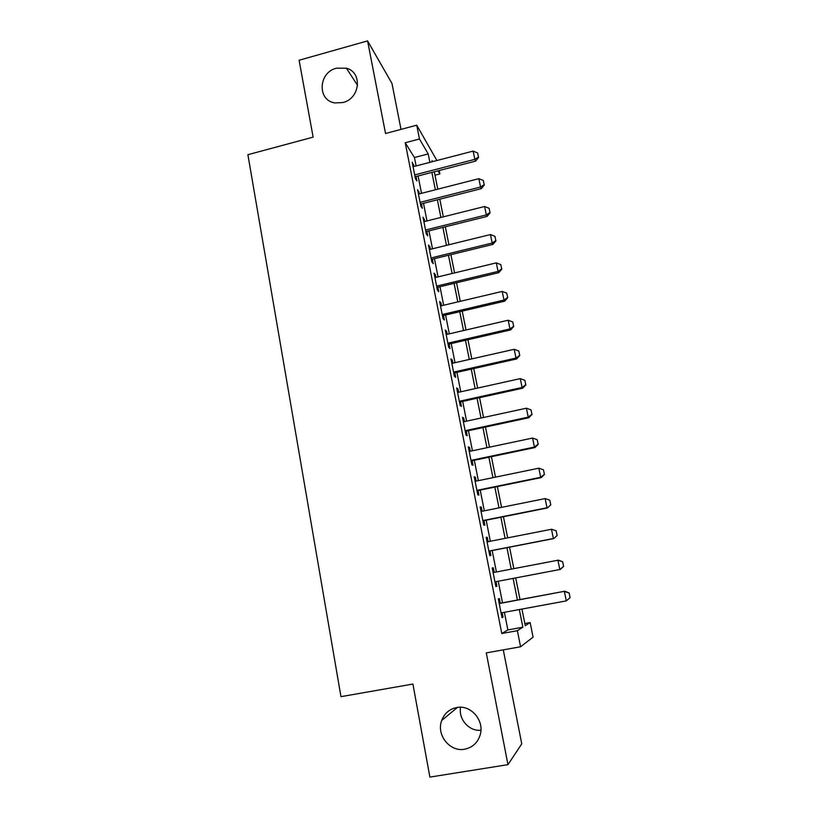 <?xml version="1.0" encoding="UTF-8"?>
<svg xmlns="http://www.w3.org/2000/svg" width="818" height="818" viewBox="0 0 818 818"><rect width="100%" height="100%" fill="white"/><g stroke="black" fill="none" stroke-linecap="round" stroke-linejoin="round"><path stroke-width="1.23" d="M456.751 707.509C470.81 704.523 484.665 720.515 480.197 734.84C477.681 742.795 472.487 747.58 464.593 749.216C449.849 752.223 436.076 734.769 441.7 720.484C444.45 713.337 449.471 709.022 456.751 707.509M336.454 68.191L346.403 68.221C362.763 72.219 360.135 98.661 342.916 102.526L335.002 102.935C317.036 100.645 318.304 72.352 336.454 68.191M480.933 730.229C469.164 731.609 458.244 719.165 460.606 707.253M524.839 623.531L530.146 622.559L533.08 637.14L520.585 646.772L517.375 630.688L522.855 627.202L519.328 609.543M401.004 129.377L391.975 83.456L367.579 40.9L299.102 60.246L313.13 137.138L247.895 154.694L340.963 696.66L412.916 684.053L429.89 777.1L507.958 764.646L521.761 743.879L503.285 649.86M439.184 170.522L439.869 173.927L438.049 170.809M434.982 175.185L439.869 173.927M500.279 603.214L499.358 598.551L498.315 598.919L502.007 617.631L503.029 617.14L502.16 612.713M494.195 572.385L493.285 567.794L492.211 567.958L495.861 586.506L496.925 586.209L496.025 581.649M488.131 541.68L487.272 537.314L486.158 537.283L489.777 555.657L490.872 555.565L489.972 550.974M482.129 511.26L481.311 507.109L480.156 506.874L483.745 525.084L484.88 525.197L483.98 520.616M476.178 481.117L475.401 477.17L474.215 476.741L477.773 494.788L478.939 495.105L478.039 490.534M470.278 451.229L469.542 447.497L468.325 446.873L471.853 464.767L473.049 465.268L472.15 460.718M464.43 421.618L463.734 418.09L462.487 417.282L465.984 435.002L467.211 435.708L466.311 431.158M458.632 392.262L457.978 388.939L456.7 387.936L460.166 405.513L461.424 406.403L460.534 401.863M452.896 363.172L452.272 360.043L450.963 358.857L454.399 376.28L455.687 377.354L454.798 372.834M447.201 334.327L446.618 331.402L445.278 330.032L448.683 347.302L450.002 348.56L449.113 344.051M441.556 305.738L441.014 303.008L439.634 301.464L443.019 318.58L444.368 320.012L443.479 315.513M435.963 277.404L435.452 274.848L434.051 273.14L437.395 290.104L438.785 291.709L437.896 287.23M430.411 249.306L429.941 246.944L428.509 245.063L431.832 261.883L433.243 263.662L432.364 259.183M424.91 221.453L423.018 217.22L426.311 233.897L427.753 235.85L426.873 231.382M419.46 193.835L417.579 189.623L420.841 206.156L422.313 208.273L421.434 203.825M416.106 165.931L414.45 157.516L405.217 142.751L501.782 633.51L507.866 629.921L504.389 612.304M502.508 602.805L498.244 581.23M496.403 571.956L492.17 550.545M490.33 541.25L486.168 520.176M484.317 510.821L480.217 490.084M478.356 480.667L474.317 460.258M472.436 450.779L468.469 430.697M466.587 421.147L462.671 401.393M460.779 391.791L456.935 372.354M455.023 362.691L451.239 343.56M449.317 333.836L445.595 315.022M443.663 305.247L440.002 286.729M438.059 276.893L434.45 258.682M432.497 248.795L428.949 230.87M426.986 220.932L423.499 203.293M421.526 193.314L418.09 175.962M414.061 166.463L412.18 162.261L415.411 178.651L416.914 180.931L416.035 176.494M520.585 646.772L486.281 652.887L507.958 764.646M501.782 633.51L517.375 630.688M405.217 142.751L419.47 138.988L416.72 125.195L436.904 160.522M367.579 40.9L385.544 133.498L416.72 125.195M521.935 609.062L525.268 625.668L530.146 622.559M432.681 161.616L432.037 160.522L432.282 161.729M434.297 171.78L437.783 189.162M439.787 199.173L443.325 216.842M445.319 226.801L448.929 244.756M450.912 254.664L454.563 272.915M456.546 282.772L460.258 301.321M462.221 311.126L466.004 329.981M467.957 339.726L471.802 358.887M473.745 368.581L477.64 388.059M479.573 397.681L483.54 417.487M485.463 427.047L489.491 447.17M491.393 456.679L495.493 477.129M497.385 486.567L501.557 507.354M503.438 516.731L507.671 537.855M509.532 547.17L513.837 568.633M515.698 577.917L520.033 599.543M429.869 162.353L428.192 153.917L419.47 138.988M517.426 600.034L513.101 578.408M511.24 569.124L506.945 547.671M505.084 538.356L500.861 517.252M498.99 507.866L494.829 487.099M492.947 477.651L488.857 457.211M486.955 447.712L482.927 427.589M481.015 418.029L477.058 398.233M475.135 388.611L471.24 369.143M469.297 359.46L465.462 340.298M463.52 330.554L459.747 311.699M457.794 301.903L454.082 283.355M452.109 273.509L448.458 255.257M446.475 245.359L442.886 227.404M440.892 217.455L437.364 199.786M435.36 189.786L431.884 172.404M414.45 157.516L428.192 153.917M507.866 629.921L522.855 627.202M412.701 164.899L413.693 164.633M418.059 192.097L419.072 191.841M423.479 219.531L424.481 219.275M428.929 247.189L429.941 246.944M434.44 275.093L435.452 274.848M439.992 303.243L441.014 303.008M445.585 331.638L446.618 331.402M451.239 360.278L452.272 360.043M456.935 389.174L457.978 388.939M462.691 418.315L463.734 418.09M468.489 447.722L469.542 447.497M474.338 477.395L475.401 477.17M480.248 507.324L481.311 507.109M486.199 537.528L487.272 537.314M492.211 567.999L493.285 567.794M495.851 586.414L496.925 586.209M501.945 617.334L503.029 617.14M478.469 157.066L477.61 152.946L478.469 157.066L474.839 159.357L475.667 161.105L415.033 176.749M413.059 166.719L473.131 151.105L474.839 159.357L414.675 174.909M477.61 152.946L473.131 151.105M475.667 161.105L478.602 157.363M484.205 184.663L483.346 180.502L484.205 184.663L480.575 187.005L481.373 188.631L420.432 204.081M418.458 194.091L478.847 178.682L480.575 187.005L420.084 202.353M483.346 180.502L478.847 178.682M481.373 188.631L484.338 184.929M489.992 212.496L489.113 208.304L489.992 212.496L486.352 214.899L487.129 216.402L425.861 231.637M423.908 221.709L484.614 206.504L486.352 214.899L425.544 230.032M489.113 208.304L484.614 206.504M487.129 216.402L490.115 212.752M495.82 240.574L494.941 236.341L495.82 240.574L492.18 243.028L492.927 244.408L431.352 259.439M429.399 249.551L490.422 234.561L492.18 243.028L431.055 257.956M494.941 236.341L490.422 234.561M492.927 244.408L495.943 240.799M501.71 268.897L500.82 264.633L501.71 268.897L498.06 271.412L498.786 272.67L436.873 287.476M434.941 277.65L496.291 262.875L498.06 271.412L436.607 286.116M500.82 264.633L496.291 262.875M498.786 272.67L501.833 269.102M507.651 297.466L506.751 293.161L507.651 297.466L503.99 300.042L504.696 301.167L442.456 315.758M440.534 305.983L502.201 291.423L503.99 300.042L442.211 314.531M506.751 293.161L502.201 291.423M504.696 301.167L507.763 297.66M513.643 326.29L512.733 321.955L513.643 326.29L509.972 328.928L510.647 329.93L448.08 344.286M446.168 334.562L508.172 320.237L509.972 328.928L447.865 343.192M512.733 321.955L508.172 320.237M510.647 329.93L513.745 326.464M519.686 355.37L518.776 350.994L519.686 355.37L516.015 358.069L516.659 358.938L453.765 373.059M451.853 363.407L514.195 349.296L516.015 358.069L453.571 372.098M518.776 350.994L514.195 349.296M516.659 358.938L519.788 355.523M525.78 384.716L524.859 380.298L525.78 384.716L522.099 387.476L522.733 388.202L459.491 402.098M457.589 392.497L520.268 378.622L522.099 387.476L459.327 401.27M524.859 380.298L520.268 378.622M522.733 388.202L525.882 384.838M531.935 414.317L531.005 409.859L531.935 414.317L528.244 417.139L528.847 417.732L465.268 431.383M463.387 421.843L526.393 408.213L528.244 417.139L465.135 430.697M531.005 409.859L526.393 408.213M528.847 417.732L532.027 414.419M538.142 444.194L537.201 439.695L538.142 444.194L534.451 447.068L535.023 447.528L471.096 460.933M469.225 451.454L532.579 438.059L534.451 447.068L470.984 460.391M537.201 439.695L532.579 438.059M535.023 447.528L538.234 444.266M544.399 474.328L543.459 469.798L544.399 474.328L540.708 477.283L541.25 477.589L476.976 490.749M475.115 481.332L538.827 468.193L540.708 477.283L476.894 490.35M543.459 469.798L538.827 468.193M541.25 477.589L544.491 474.389M550.729 504.747L549.768 500.166L550.729 504.747L547.539 507.927L482.906 520.831M481.066 511.475L545.125 498.581L547.027 507.763L482.855 520.575M549.768 500.166L545.125 498.581M547.539 507.927L550.811 504.778M557.099 535.442L556.138 530.821L557.099 535.442L553.888 538.541L488.898 551.189M487.068 541.894L551.475 529.266L553.397 538.52L488.878 551.076M556.138 530.821L551.976 529.328L556.22 530.831M553.888 538.541L557.181 535.442M563.612 566.393L562.641 561.731L563.612 566.393L560.289 569.43L494.951 581.854M493.121 572.59L558.357 560.136L562.641 561.731M563.541 566.414L559.829 569.563L557.886 560.218L562.569 561.751M570.105 597.631L569.124 592.927L570.105 597.631L566.312 600.893L501.076 612.907M499.225 603.561L564.809 591.23L569.124 592.927M499.205 603.418L564.809 591.23M570.034 597.672L566.312 600.893L564.359 591.465L569.062 592.968M346.403 68.221L357.589 85.389M441.7 720.484L457.436 707.406"/></g></svg>
